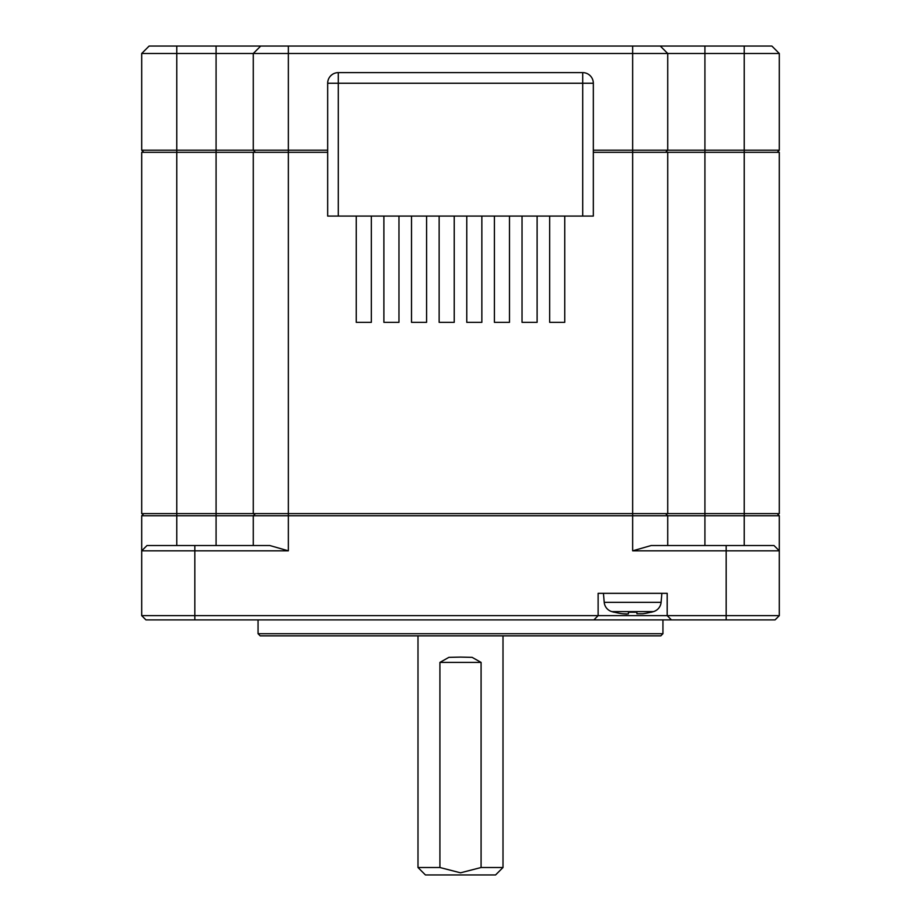 <?xml version="1.0" encoding="UTF-8"?>
<svg xmlns="http://www.w3.org/2000/svg" width="921" height="921" viewBox="0 0 921 921"><rect width="100%" height="100%" fill="white"/><g stroke="black" fill="none" stroke-linecap="round" stroke-linejoin="round"><path stroke-width="1.38" d="M777.186 513.63L779.304 515.76L779.304 615.654L726.174 615.654L726.174 550.827L632.658 550.827L651.216 545.52L773.997 545.52L779.304 550.827L726.174 550.827L726.174 545.52M779.304 515.76L744.237 515.76L744.237 545.52M194.826 545.52L194.826 550.827L141.696 550.827L147.003 545.52L269.784 545.52L288.342 550.827L194.826 550.827L194.826 615.654L598.12 615.654L598.12 593.331L667.195 593.331L667.195 615.654L726.174 615.654L726.174 619.902L775.056 619.902L779.304 615.654M726.174 619.902L145.944 619.902L141.696 615.654L141.696 515.76L143.814 513.63M327.669 150.192L288.342 150.192L288.342 53.487L216.078 53.487L216.078 46.05L176.763 46.05L176.763 53.487L141.696 53.487L141.696 150.192L176.763 150.192L176.763 53.487L216.078 53.487L216.078 150.192L176.763 150.192L176.763 152.322L141.696 152.322L141.696 513.63L176.763 513.63L176.763 152.322L216.078 152.322L216.078 513.63L176.763 513.63L176.763 515.76L216.078 515.76L216.078 513.63L288.342 513.63L288.342 152.322L327.669 152.322M744.237 513.63L779.304 513.63L779.304 152.322L744.237 152.322L744.237 513.63L704.922 513.63L704.922 515.76L744.237 515.76L744.237 513.63M667.725 513.63L704.922 513.63L704.922 152.322L744.237 152.322L744.237 150.192L704.922 150.192L704.922 152.322L632.658 152.322L632.658 513.63L667.725 513.63L667.725 152.322M667.725 545.52L667.725 515.76L632.658 515.76L632.658 513.63L288.342 513.63L288.342 515.76L253.275 515.76L253.275 545.52M632.658 550.827L632.658 515.76L288.342 515.76L288.342 550.827M671.444 619.902L667.195 615.654L598.12 615.654L593.872 619.902M194.826 619.902L194.826 615.654L141.696 615.654M439.916 867.513L439.916 662.406L448.884 657.352L460.5 657.099L472.116 657.352L481.084 662.406L481.084 867.513L460.5 872.82L439.916 867.513L417.996 867.513L417.996 635.847M593.331 152.322L632.658 152.322L632.658 150.192L593.331 150.192M253.275 152.322L288.342 152.322L288.342 150.192L216.078 150.192L216.078 152.322L253.275 152.322L253.275 513.63M665.595 513.63L667.725 515.76L704.922 515.76L704.922 545.52M255.405 513.63L253.275 515.76L216.078 515.76L216.078 545.52M176.763 545.52L176.763 515.76L141.696 515.76M327.669 83.247L327.669 216.078L338.295 216.078L338.295 83.247L327.669 83.247A10.626 10.626 0 0 1 338.295 72.621A10.626 10.626 0 0 0 327.669 83.247M582.705 216.078L593.331 216.078L593.331 83.247L582.705 83.247L582.705 216.078L338.295 216.078M661.094 602.346L604.222 602.346A10.626 10.626 0 0 0 611.832 611.613L653.484 611.613A10.626 10.626 0 0 0 661.094 602.346L661.877 593.331M604.222 602.346L603.428 593.331M258.053 619.902L258.053 633.717L662.947 633.717L662.947 619.902M503.004 635.847L503.004 867.513L481.084 867.513M777.186 152.322L779.304 150.192L779.304 53.487L771.867 46.05L260.712 46.05L253.275 53.487L253.275 150.192L255.405 152.322M141.696 150.192L143.814 152.322M779.304 150.192L744.237 150.192L744.237 53.487L779.304 53.487M665.595 152.322L667.725 150.192L704.922 150.192L704.922 53.487L744.237 53.487L744.237 46.05M660.288 46.05L667.725 53.487L667.725 150.192L632.658 150.192L632.658 53.487L288.342 53.487L288.342 46.05M537.116 216.078L537.116 322.35L522.034 322.35L522.034 216.078M481.856 216.078L481.856 322.35L466.774 322.35L466.774 216.078M426.596 216.078L426.596 322.35L411.514 322.35L411.514 216.078M371.336 216.078L371.336 322.35L356.254 322.35L356.254 216.078M398.966 216.078L398.966 322.35L383.884 322.35L383.884 216.078M454.226 216.078L454.226 322.35L439.144 322.35L439.144 216.078M417.996 867.513L425.433 874.95L495.567 874.95L503.004 867.513M509.486 216.078L509.486 322.35L494.404 322.35L494.404 216.078M564.746 216.078L564.746 322.35L549.664 322.35L549.664 216.078M662.947 633.717L660.818 635.847L260.183 635.847L258.053 633.717M632.658 46.05L632.658 53.487L704.922 53.487L704.922 46.05M582.705 72.621L338.295 72.621L338.295 83.247L582.705 83.247L582.705 72.621A10.626 10.626 0 0 1 593.331 83.247A10.626 10.626 0 0 0 582.705 72.621M628.18 613.973L622.561 613.777L626.694 614.111M611.832 611.613A74.394 74.394 0 0 0 614.054 612.223L614.549 612.223A74.267 74.267 0 0 0 622.561 613.777M628.41 613.777L628.41 612.223L628.41 613.777L628.41 612.223L636.906 612.223L636.906 613.777L642.754 613.777L636.906 613.777L636.906 612.223L636.906 613.777M216.078 46.05L260.712 46.05M176.763 46.05L149.133 46.05L141.696 53.487M642.754 613.777A74.267 74.267 0 0 0 650.756 612.223L651.251 612.223A74.394 74.394 0 0 0 653.484 611.613M439.916 662.406L481.084 662.406M634.581 612.223A74.394 7.713 -90 0 0 634.811 611.613"/></g></svg>
